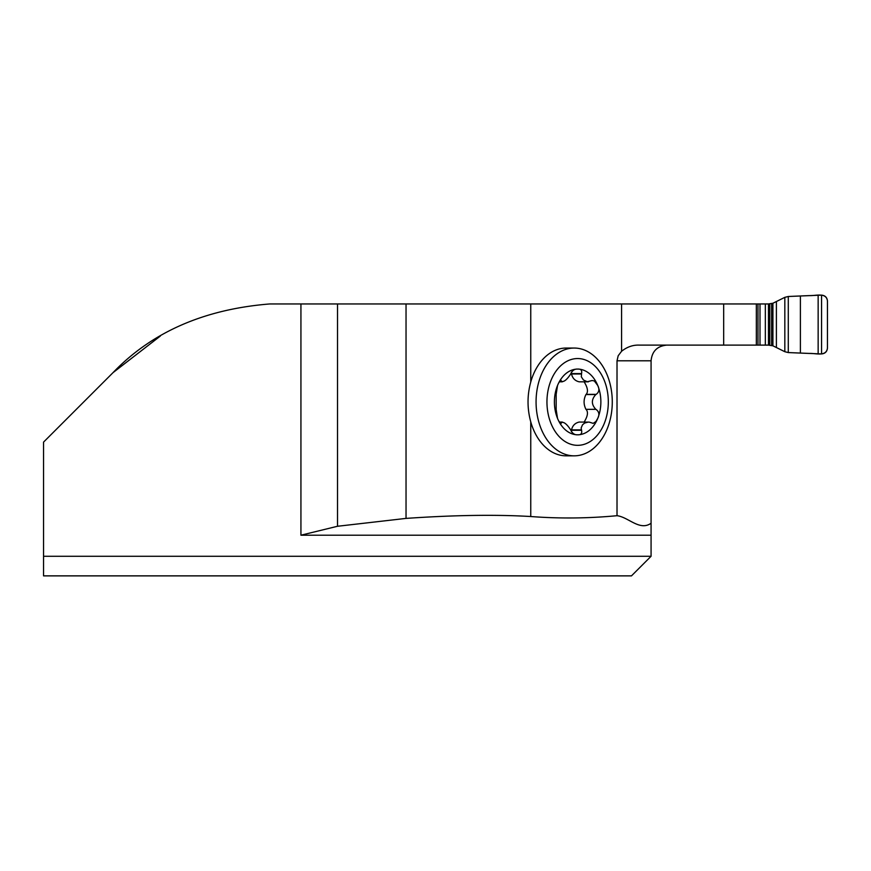 <?xml version="1.0" encoding="UTF-8"?>
<svg xmlns="http://www.w3.org/2000/svg" width="871" height="871" viewBox="0 0 871 871"><rect width="100%" height="100%" fill="white"/><g stroke="black" fill="none" stroke-linecap="round" stroke-linejoin="round"><path stroke-width="1.31" d="M723.681 303.957L723.681 345.112L756.333 345.112L756.333 303.957L530.755 303.957L530.755 382.01A53.893 38.106 -90 0 1 566.161 348.052L574.174 348.052A53.893 38.106 -90 0 1 612.28 401.945A53.893 38.106 -90 0 1 574.174 455.838A53.893 38.106 -90 0 1 536.068 401.945A53.893 38.106 -90 0 1 574.174 348.052M574.174 455.838L566.161 455.838A53.893 38.106 -90 0 1 530.755 421.869L530.755 516.525C559.487 518.702 588.241 518.419 617.016 515.697L617.016 360.79L618.192 355.749L621.589 351.253C627.098 346.908 632.988 344.862 639.27 345.112L723.681 345.112M530.755 303.957L269.716 303.957C204.043 309.259 151.815 332.156 113.034 372.636L160.351 336.043M617.016 515.697C628.405 517.026 639.695 531.343 651.073 523.242L651.073 556.275L43.55 556.275L43.55 442.12L113.034 372.636M43.55 556.275L43.55 575.873L631.475 575.873L651.073 556.275M651.073 535.208L300.93 535.208L337.513 526.269L406.038 518.397C454.379 515.077 495.958 514.456 530.755 516.525M666.75 345.112C657.246 346.059 652.02 351.285 651.073 360.79L651.073 523.242M337.513 303.957L337.513 526.269M530.755 382.01C527.129 395.26 527.129 408.553 530.755 421.869M571.485 431.842L571.528 429.882C572.508 425.614 575.067 423.012 579.182 422.054L589.253 422.119L593.195 423.371L595.906 421.531L597.756 418.363A32.858 23.234 -90 0 1 577.636 434.792C580.913 435.032 582.22 433.518 581.556 430.274L571.518 430.274M559.476 422.054L562.339 422.054L561.61 422.479C563.94 421.749 566.967 424.21 570.679 429.882L570.843 430.274C572.487 433.529 574.751 435.032 577.636 434.792A32.858 23.234 -90 0 1 557.516 418.363L556.166 409.544L556.166 394.334L557.516 385.515C559.106 381.618 560.445 380.181 561.523 381.215L562.339 381.825L559.476 381.825M581.556 430.274L581.153 428.02L582.492 424.83L584.637 423.056L588.371 422.054M559.813 381.4L561.61 381.4C563.951 382.129 566.977 379.658 570.679 373.997L570.843 373.605C572.487 370.349 574.751 368.847 577.636 369.086C580.913 368.847 582.22 370.36 581.556 373.605L581.316 376.805L583.483 380.039L587.315 381.748L592.171 380.507L594.37 380.975L597.756 385.515C599.64 389.174 599.128 392.113 596.232 394.334L595.84 394.541C591.235 399.473 591.235 404.405 595.84 409.337L585.954 409.337C583.472 404.405 583.472 399.473 585.954 394.541L586.194 394.334C588.382 391.787 587.696 387.617 584.136 381.825M584.136 422.054C587.696 416.262 588.382 412.092 586.194 409.544M596.232 409.544C599.128 411.776 599.64 414.716 597.756 418.363A32.858 23.234 -90 0 0 597.756 385.515A32.858 23.234 -90 0 0 577.636 369.086A32.858 23.234 -90 0 0 557.516 385.515A32.858 23.234 -90 0 0 557.516 418.363C559.106 422.261 560.445 423.698 561.523 422.664L559.977 422.664M596.232 394.334L586.194 394.334M588.371 381.825L579.182 381.825C575.067 380.867 572.508 378.264 571.528 373.997L571.485 372.037M581.556 373.605L571.518 373.605M561.076 380.453L561.523 381.215L559.977 381.215M559.813 422.479L561.61 422.479L561.076 423.426M608.317 401.945A43.387 30.681 -90 0 1 562.296 439.517A43.387 30.681 -90 0 1 562.296 364.361A43.387 30.681 -90 0 1 608.317 401.945M756.333 345.112L768.037 345.112A15.765 15.678 0 0 1 768.462 345.112L772.925 345.82L784.825 351.71L784.825 297.349L772.925 303.239L768.462 303.946A15.765 15.678 180 0 1 768.037 303.957L756.333 303.957M784.825 351.71L788.288 352.57L821.571 353.931C825.142 353.582 827.102 351.623 827.45 348.041L827.45 301.018C827.102 297.447 825.142 295.487 821.571 295.127L788.288 296.488L784.825 297.349M827.45 301.018L827.45 348.041C826.361 357.088 815.332 353.027 809.279 353.452L788.288 352.57L788.288 296.488L809.268 295.607C815.354 296.009 826.416 292.003 827.45 301.018M621.589 303.957L621.589 351.253M300.93 535.208L300.93 303.957M651.073 360.79L617.016 360.79M406.038 303.957L406.038 518.397M581.403 429.882L571.528 429.882M595.84 409.337L585.954 409.337M595.84 394.541L585.954 394.541M581.403 373.997L571.528 373.997M760.002 345.112L760.002 303.957M765.337 345.112L765.337 303.957M757.966 345.112L757.966 303.957M821.571 353.931L821.571 295.127M818.152 353.855L818.152 295.204M800.395 353.071L800.395 295.988M788.288 352.57L788.288 296.488M776.399 347.224L776.399 301.834M772.925 345.82L772.925 303.239M771.652 345.504L771.652 303.554M769.801 345.199L769.801 303.859M768.462 345.112L768.462 303.946"/></g></svg>
